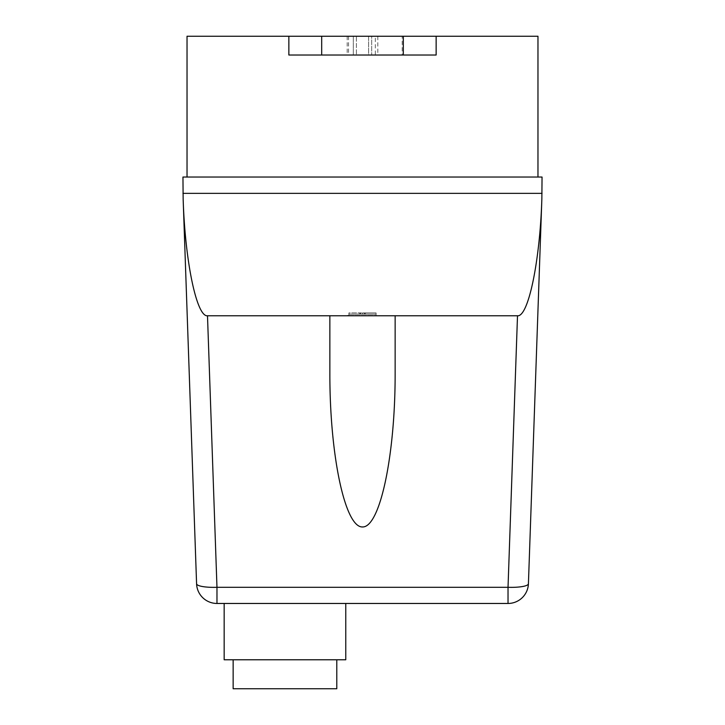 <?xml version="1.0" encoding="UTF-8"?>
<svg xmlns="http://www.w3.org/2000/svg" width="725" height="725" viewBox="0 0 725 725"><rect width="100%" height="100%" fill="white"/><g stroke="black" fill="none" stroke-linecap="round" stroke-linejoin="round"><path stroke-width="0.54" stroke-dasharray="3.62 2.72" d="M233.142 659.777L336.79 659.777L233.142 659.777M224.161 603.463L345.771 603.463L224.161 603.463M345.771 659.777L224.161 659.777M336.79 688.75L233.142 688.75M347.402 315.366L377.598 315.774L347.402 315.366M348.906 315.366L376.094 315.366L348.906 315.366L348.906 314.142L376.094 314.142L376.094 312.919L364.512 312.919L376.094 312.919L376.094 314.142L348.906 314.142L348.906 312.919L360.488 312.919L348.906 312.919L348.906 314.142L359.663 314.142L348.906 314.142L348.906 312.919L348.906 314.142L376.094 314.142L359.663 314.142L359.663 312.919L365.337 312.919L359.663 312.919L359.663 314.142L360.488 314.142L360.488 312.919L360.488 314.142L360.669 312.919L360.669 314.142L376.094 314.142L348.906 314.142L362.5 314.142L362.5 312.919L362.5 314.142L364.331 314.142L364.331 312.919L364.331 314.142L364.512 312.919L364.512 314.142L365.337 314.142L365.337 312.919L365.337 314.142L376.094 314.142L365.337 314.142L365.337 312.919L365.337 314.142L364.512 314.142L364.512 312.919L364.512 314.142L364.331 312.919L364.331 314.142L362.5 314.142L362.5 312.919L362.5 314.142L360.669 314.142L360.669 312.919L360.488 314.142L360.488 312.919L360.488 314.142L348.906 314.142L348.906 315.366L348.906 314.142L348.906 315.366L376.094 315.366L376.094 312.919L376.094 315.366L376.094 314.142L376.094 315.366L348.906 315.366L348.906 314.142M196.584 583.77L183.153 199.203C185.111 261.662 196.674 317.07 207.495 315.774L517.505 315.774C528.326 317.07 539.889 261.662 541.847 199.203L528.416 583.77A20.4 20.4 0 0 1 508.026 603.463L216.974 603.463A20.4 20.4 0 0 1 196.584 583.77A20.4 4.241 178 0 0 216.974 587.304L216.974 603.463M376.094 315.366L376.094 314.142M359.663 314.142L359.663 312.919L359.663 314.142M508.026 603.463L508.026 587.304A20.4 4.241 -178 0 0 528.416 583.77M183.153 199.203L182.954 193.358L542.046 193.358L541.847 199.203M329.857 315.774L329.857 373.375C329.721 455.554 345.037 527.564 362.5 526.957C379.963 527.564 395.279 455.554 395.143 373.375L395.143 315.774M348.535 55.018L436.087 55.018L348.535 55.018L348.535 36.25L371.68 36.25L371.68 55.018L371.68 36.25L375.333 36.25L375.333 55.018M187.032 177.036L537.968 177.036L187.032 177.036L187.032 36.25L321.692 36.25L321.692 55.018M321.692 36.25L348.535 36.25M288.903 36.25L288.903 55.018M375.333 36.25L402.185 36.25L402.185 55.018M402.185 36.25L537.968 36.25L537.968 177.036M436.087 55.018L436.087 36.25M353.32 36.25L353.32 55.018L353.32 36.25M368.617 36.25L356.374 36.25L368.617 36.25L368.617 55.018L377.807 55.018L347.193 55.018L368.617 55.018L368.617 36.25M356.374 36.25L347.193 36.25L356.374 36.25L356.374 55.018L356.374 36.25M436.142 55.018L288.858 55.018M182.954 193.358L182.954 177.036L542.046 177.036L542.046 193.358M207.495 315.774L216.974 587.304L508.026 587.304L517.505 315.774M377.807 36.25L377.807 55.018M347.193 36.25L347.193 55.018"/><path stroke-width="1.09" d="M336.79 659.777L336.79 688.75L233.142 688.75L233.142 659.777M345.771 603.463L345.771 659.777L224.161 659.777L224.161 603.463M395.143 315.774L395.143 373.375C395.279 455.554 379.963 527.564 362.5 526.957C345.037 527.564 329.721 455.554 329.857 373.375L329.857 315.774L517.505 315.774L508.026 587.304L508.026 603.463A20.4 20.4 0 0 0 528.416 583.77A20.4 4.241 -178 0 1 508.026 587.304L216.974 587.304A20.4 4.241 178 0 1 196.584 583.77A20.4 20.4 0 0 0 216.974 603.463L508.026 603.463M528.416 583.77L541.847 199.203C539.889 261.662 528.326 317.07 517.505 315.774M216.974 603.463L216.974 587.304L207.495 315.774C196.674 317.07 185.111 261.662 183.153 199.203L196.584 583.77M541.847 199.203L542.046 177.036L182.954 177.036L183.153 199.203M207.495 315.774L329.857 315.774M182.954 193.358L542.046 193.358M288.858 36.25L288.858 55.018L436.142 55.018L436.142 36.25L187.032 36.25L187.032 177.036M436.142 36.25L537.968 36.25L537.968 177.036M403.308 36.25L403.308 55.018M321.692 36.25L321.692 55.018"/></g></svg>
